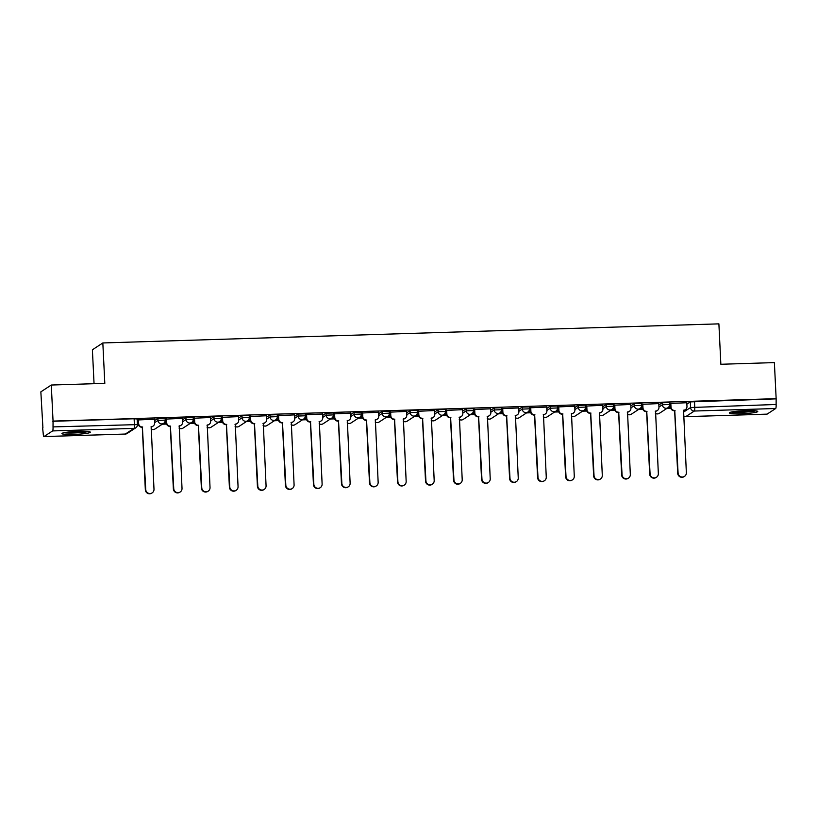 <?xml version="1.0" encoding="UTF-8"?>
<svg xmlns="http://www.w3.org/2000/svg" width="817" height="817" viewBox="0 0 817 817"><rect width="100%" height="100%" fill="white"/><g stroke="black" fill="none" stroke-linecap="round" stroke-linejoin="round"><path stroke-width="1.23" d="M165.116 418.181L157.926 418.406L158.028 420.398L165.259 420.112L165.167 418.12M193.129 417.313L185.949 417.538L186.041 419.529L193.282 419.244L193.18 417.252M221.152 416.445L213.962 416.67L214.064 418.661L221.295 418.375L221.203 416.384M249.165 415.577L241.985 415.802L242.077 417.793L249.318 417.507L249.216 415.506M277.188 414.709L269.998 414.934L270.1 416.925L277.331 416.639L277.239 414.638M305.201 413.841L298.021 414.066L298.113 416.057L305.354 415.771L305.252 413.77M333.224 412.973L326.034 413.198L326.136 415.189L333.377 414.893L333.275 412.902M361.247 412.105L354.057 412.33L354.159 414.321L361.39 414.025L361.298 412.034M389.26 411.237L382.08 411.451L382.172 413.453L389.413 413.157L389.311 411.165M417.283 410.369L410.093 410.583L410.195 412.585L417.426 412.289L417.334 410.297M445.296 409.501L438.116 409.715L438.208 411.717L445.449 411.421L445.347 409.429M473.319 408.623L466.129 408.847L466.231 410.839L473.462 410.553L473.37 408.561M501.332 407.754L494.152 407.979L494.244 409.971L501.485 409.685L501.383 407.693M529.355 406.886L522.175 407.111L522.267 409.103L529.508 408.817L529.406 406.825M557.378 406.018L550.188 406.243L550.29 408.234L557.521 407.949L557.429 405.957M585.391 405.15L578.211 405.375L578.303 407.366L585.544 407.08L585.442 405.089M613.414 404.282L606.224 404.507L606.326 406.498L613.557 406.212L613.465 404.221M641.427 403.414L634.247 403.639L634.339 405.63L641.58 405.344L641.478 403.343M669.45 402.546L662.26 402.771L662.362 404.762L669.593 404.476L669.501 402.475M741.172 413.739A14.226 1.46 177.2 0 0 757.757 411.492A14.226 1.46 177.2 0 0 745.921 410.634A14.226 1.46 177.2 0 0 729.336 412.881A14.226 1.46 177.2 0 0 741.172 413.739M73.755 434.43A14.226 1.46 177.2 0 0 90.33 432.183A14.226 1.46 177.2 0 0 78.493 431.325A14.226 1.46 177.2 0 0 61.918 433.572A14.226 1.46 177.2 0 0 73.755 434.43M51.287 385.032L104.811 383.367L102.83 342.956L718.889 323.859L720.86 364.27L774.383 362.605L776.15 398.665L53.054 421.092L51.287 385.032L40.85 391.854L42.923 427.904M137.419 424.973L138.512 424.942M162.287 424.207L166.525 424.074M190.31 423.339L194.548 423.206M218.333 422.471L222.561 422.338M246.346 421.603L250.584 421.47M274.369 420.735L278.607 420.602M302.382 419.867L306.62 419.734M330.405 418.998L334.643 418.866M358.418 418.12L362.656 417.998M386.441 417.252L390.679 417.13M414.464 416.384L418.692 416.251M442.477 415.516L446.715 415.383M470.5 414.648L474.738 414.515M498.513 413.78L502.751 413.647M526.536 412.912L530.774 412.779M554.549 412.044L558.787 411.911M582.572 411.176L586.81 411.043M610.595 410.308L614.823 410.175M638.608 409.44L642.846 409.307M666.631 408.571L670.869 408.439M94.057 383.704L92.392 349.788L102.83 342.956M42.617 427.914L43.189 433.337A3.646 0.623 -91.8 0 0 43.914 436.584A3.646 0.623 -91.8 0 0 43.975 436.564L52.594 430.927A3.646 0.623 -91.8 0 0 53.023 426.903L137.419 424.605L137.144 418.988L134.111 418.764L134.386 424.38A3.646 0.623 -91.8 0 1 133.947 428.404L52.594 430.927M53.054 421.092L53.023 426.903M686.862 404.139L690.283 401.903L690.559 407.52L776.119 404.486A3.646 0.623 88.2 0 1 775.69 408.51L767.081 414.137A3.646 0.623 88.2 0 1 767.01 414.158A3.646 0.623 88.2 0 1 766.949 414.148M776.119 404.486L776.15 398.665M686.801 402.73L670.41 403.445M658.778 403.598L642.397 404.313M630.755 404.466L614.374 405.181M602.742 405.334L586.361 406.049M574.719 406.202L558.338 406.917M546.706 407.07L530.315 407.785M518.683 407.938L502.302 408.653M490.66 408.806L474.279 409.531M462.647 409.674L446.266 410.4M434.624 410.543L418.243 411.268M406.611 411.411L390.23 412.136M378.588 412.279L362.207 413.004M350.575 413.147L334.184 413.872M322.552 414.025L306.171 414.74M294.528 414.893L278.148 415.608M266.516 415.761L250.135 416.476M238.493 416.629L222.112 417.344M210.48 417.497L194.099 418.212M182.457 418.365L166.076 419.08M154.444 419.233L138.053 419.948M154.505 420.643L157.926 418.406M182.528 419.775L185.949 417.538M210.551 418.907L213.962 416.67M238.564 418.038L241.985 415.802M266.587 417.17L269.998 414.934M294.6 416.302L298.021 414.066M322.623 415.434L326.034 413.198M350.636 414.556L354.057 412.33M378.659 413.688L382.08 411.451M406.682 412.82L410.093 410.583M434.695 411.952L438.116 409.715M462.718 411.084L466.129 408.847M490.731 410.216L494.152 407.979M518.754 409.348L522.175 407.111M546.767 408.48L550.188 406.243M574.79 407.612L578.211 405.375M602.813 406.743L606.224 404.507M630.826 405.875L634.247 403.639M658.849 405.007L662.26 402.771M137.379 423.768L138.247 423.737L138.053 419.877M164.125 422.94L166.26 422.869L166.076 419.009M192.148 422.062L194.283 422.001L194.089 418.141M220.161 421.194L222.295 421.133L222.112 417.273M248.184 420.326L250.319 420.265L250.125 416.404M276.197 419.458L278.331 419.397L278.148 415.536M304.22 418.59L306.355 418.529L306.171 414.668M332.243 417.722L334.378 417.661L334.184 413.8M360.256 416.854L362.391 416.793L362.207 412.932M388.279 415.986L390.414 415.914L390.22 412.064M416.292 415.118L418.427 415.046L418.243 411.186M444.315 414.25L446.45 414.178L446.256 410.318M472.328 413.382L474.463 413.31L474.279 409.45M500.351 412.514L502.486 412.442L502.302 408.582M528.374 411.645L530.509 411.574L530.315 407.714M556.387 410.777L558.522 410.706L558.338 406.846M584.41 409.899L586.545 409.838L586.351 405.978M612.423 409.031L614.558 408.97L614.374 405.109M640.446 408.163L642.581 408.102L642.387 404.241M668.459 407.295L670.594 407.234L670.41 403.373M670.583 406.948L668.735 407.009M52.748 421.286L134.111 418.764M775.844 398.87L690.283 401.903M642.571 407.816L640.722 407.877M614.547 408.684L612.699 408.745M586.524 409.552L584.686 409.613M558.511 410.42L556.663 410.481M530.488 411.288L528.65 411.349M502.475 412.156L500.627 412.217M474.452 413.024L472.604 413.085M446.439 413.902L444.591 413.953M418.416 414.77L416.568 414.822M390.393 415.639L388.555 415.69M362.38 416.507L360.532 416.558M334.357 417.375L332.519 417.426M306.344 418.243L304.496 418.294M278.321 419.111L276.473 419.172M250.308 419.979L248.46 420.04M222.285 420.847L220.437 420.908M194.262 421.715L192.424 421.776M166.249 422.583L164.401 422.644M138.226 423.451L137.358 423.482M675.036 410.481L674.372 410.747A3.646 3.574 -123.2 0 1 670.594 407.234L670.992 406.968A3.646 3.574 56.8 0 0 674.76 410.481L678.09 472.992A4.197 4.116 56.8 0 0 684.513 476.372A4.197 4.116 56.8 0 0 686.351 472.737L683.563 410.216A3.646 3.574 56.8 0 0 686.974 406.478L686.791 402.648M685.381 409.644L684.993 409.899A3.646 3.574 -123.2 0 1 683.308 410.461M684.513 476.372L684.125 476.638A4.197 4.116 -123.2 0 1 677.691 473.247L674.638 410.737M670.808 403.149L670.992 406.968M647.013 411.349L646.349 411.615A3.646 3.574 -123.2 0 1 642.581 408.102L642.979 407.846A3.646 3.574 56.8 0 0 646.747 411.349L650.077 473.86A4.197 4.116 56.8 0 0 656.5 477.24A4.197 4.116 56.8 0 0 658.339 473.605L655.551 411.084A3.646 3.574 56.8 0 0 658.962 407.346L658.778 403.516M657.368 410.512L656.97 410.767A3.646 3.574 -123.2 0 1 655.285 411.329M656.5 477.24L656.102 477.506A4.197 4.116 -123.2 0 1 649.678 474.126L646.615 411.605M642.785 404.017L642.979 407.846M619 412.217L618.326 412.483A3.646 3.574 -123.2 0 1 614.558 408.97L614.956 408.714A3.646 3.574 56.8 0 0 618.724 412.228L622.054 474.728A4.197 4.116 56.8 0 0 628.477 478.108A4.197 4.116 56.8 0 0 630.316 474.473L627.527 411.952A3.646 3.574 56.8 0 0 630.938 408.214L630.755 404.395M629.345 411.38L628.947 411.635A3.646 3.574 -123.2 0 1 627.272 412.197M628.477 478.108L628.089 478.374A4.197 4.116 -123.2 0 1 621.655 474.994L618.602 412.473M614.772 404.885L614.956 408.714M754.602 410.737A12.306 1.256 -2.8 0 1 752.947 411.084A12.306 1.256 -2.8 0 1 732.4 411.819M737.914 411.125A11.397 1.164 177.2 0 0 749.046 410.573M731.246 412.054A14.134 1.45 177.2 0 0 754.346 411.135A14.134 1.45 177.2 0 0 755.776 410.849M87.184 431.427A12.306 1.256 -2.8 0 1 85.53 431.774A12.306 1.256 -2.8 0 1 64.982 432.52M70.497 431.815A11.397 1.164 177.2 0 0 81.618 431.274M63.818 432.744A14.134 1.45 177.2 0 0 86.929 431.825A14.134 1.45 177.2 0 0 88.359 431.55M590.977 413.085L590.313 413.351A3.646 3.574 -123.2 0 1 586.545 409.838L586.943 409.583A3.646 3.574 56.8 0 0 590.711 413.096L594.03 475.596A4.197 4.116 56.8 0 0 600.464 478.987A4.197 4.116 56.8 0 0 602.292 475.341L599.504 412.82A3.646 3.574 56.8 0 0 602.926 409.082L602.732 405.263M601.332 412.248L600.934 412.503A3.646 3.574 -123.2 0 1 599.249 413.075M600.464 478.987L600.066 479.242A4.197 4.116 -123.2 0 1 593.642 475.862L590.579 413.341M586.749 405.753L586.943 409.583M562.954 413.953L562.29 414.219A3.646 3.574 -123.2 0 1 558.522 410.706L558.92 410.451A3.646 3.574 56.8 0 0 562.688 413.964L566.018 476.464A4.197 4.116 56.8 0 0 572.441 479.855A4.197 4.116 56.8 0 0 574.28 476.209L571.491 413.688A3.646 3.574 56.8 0 0 574.902 409.95L574.719 406.131M573.309 413.116L572.911 413.371A3.646 3.574 -123.2 0 1 571.236 413.943M572.441 479.855L572.043 480.11A4.197 4.116 -123.2 0 1 565.619 476.73L562.566 414.209M558.736 406.621L558.92 410.451M534.941 414.822L534.277 415.087A3.646 3.574 -123.2 0 1 530.509 411.574L530.897 411.319A3.646 3.574 56.8 0 0 534.665 414.832L537.994 477.342A4.197 4.116 56.8 0 0 544.428 480.723A4.197 4.116 56.8 0 0 546.256 477.077L543.468 414.556A3.646 3.574 56.8 0 0 546.89 410.818L546.696 406.999M545.286 413.984L544.898 414.239A3.646 3.574 -123.2 0 1 543.213 414.811M544.428 480.723L544.03 480.978A4.197 4.116 -123.2 0 1 537.596 477.598L534.543 415.077M530.713 407.489L530.897 411.319M506.918 415.69L506.254 415.955A3.646 3.574 -123.2 0 1 502.486 412.442L502.884 412.187A3.646 3.574 56.8 0 0 506.652 415.7L509.982 478.211A4.197 4.116 56.8 0 0 516.405 481.591A4.197 4.116 56.8 0 0 518.244 477.945L515.456 415.424A3.646 3.574 56.8 0 0 518.866 411.686L518.683 407.867M517.273 414.852L516.875 415.107A3.646 3.574 -123.2 0 1 515.19 415.679M516.405 481.591L516.007 481.846A4.197 4.116 -123.2 0 1 509.583 478.466L506.53 415.945M502.69 408.357L502.884 412.187M478.905 416.558L478.241 416.823A3.646 3.574 -123.2 0 1 474.463 413.31L474.861 413.055A3.646 3.574 56.8 0 0 478.629 416.568L481.959 479.079A4.197 4.116 56.8 0 0 488.382 482.459A4.197 4.116 56.8 0 0 490.22 478.823L487.432 416.292A3.646 3.574 56.8 0 0 490.843 412.554L490.66 408.735M489.25 415.72L488.862 415.986A3.646 3.574 -123.2 0 1 487.177 416.547M488.382 482.459L487.994 482.714A4.197 4.116 -123.2 0 1 481.56 479.334L478.507 416.813M474.677 409.225L474.861 413.055M450.882 417.426L450.218 417.691A3.646 3.574 -123.2 0 1 446.45 414.178L446.848 413.923A3.646 3.574 56.8 0 0 450.616 417.436L453.946 479.947A4.197 4.116 56.8 0 0 460.369 483.327A4.197 4.116 56.8 0 0 462.208 479.691L459.409 417.16A3.646 3.574 56.8 0 0 462.83 413.422L462.647 409.603M461.237 416.588L460.839 416.854A3.646 3.574 -123.2 0 1 459.154 417.416M460.369 483.327L459.971 483.582A4.197 4.116 -123.2 0 1 453.547 480.202L450.484 417.681M446.654 410.103L446.848 413.923M422.869 418.294L422.195 418.559A3.646 3.574 -123.2 0 1 418.427 415.046L418.825 414.791A3.646 3.574 56.8 0 0 422.593 418.304L425.923 480.815A4.197 4.116 56.8 0 0 432.346 484.195A4.197 4.116 56.8 0 0 434.184 480.559L431.396 418.028A3.646 3.574 56.8 0 0 434.807 414.301L434.624 410.471M433.214 417.456L432.816 417.722A3.646 3.574 -123.2 0 1 431.141 418.284M432.346 484.195L431.958 484.45A4.197 4.116 -123.2 0 1 425.524 481.07L422.471 418.559M418.641 410.971L418.825 414.791M394.846 419.162L394.182 419.427A3.646 3.574 -123.2 0 1 390.414 415.914L390.802 415.659A3.646 3.574 56.8 0 0 394.58 419.172L397.899 481.683A4.197 4.116 56.8 0 0 404.333 485.063A4.197 4.116 56.8 0 0 406.161 481.427L403.373 418.896A3.646 3.574 56.8 0 0 406.795 415.169L406.6 411.339M405.201 418.324L404.803 418.59A3.646 3.574 -123.2 0 1 403.118 419.152M404.333 485.063L403.935 485.318A4.197 4.116 -123.2 0 1 397.511 481.938L394.448 419.427M390.618 411.839L390.802 415.659M366.823 420.03L366.159 420.306A3.646 3.574 -123.2 0 1 362.391 416.793L362.789 416.527A3.646 3.574 56.8 0 0 366.557 420.04L369.887 482.551A4.197 4.116 56.8 0 0 376.31 485.931A4.197 4.116 56.8 0 0 378.148 482.296L375.36 419.764A3.646 3.574 56.8 0 0 378.771 416.037L378.588 412.207M377.178 419.192L376.78 419.458A3.646 3.574 -123.2 0 1 375.105 420.02M376.31 485.931L375.912 486.186A4.197 4.116 -123.2 0 1 369.488 482.806L366.435 420.295M362.605 412.708L362.789 416.527M338.81 420.898L338.146 421.174A3.646 3.574 -123.2 0 1 334.378 417.661L334.766 417.395A3.646 3.574 56.8 0 0 338.534 420.908L341.863 483.419A4.197 4.116 56.8 0 0 348.297 486.799A4.197 4.116 56.8 0 0 350.125 483.164L347.337 420.643A3.646 3.574 56.8 0 0 350.759 416.905L350.564 413.075M349.155 420.071L348.767 420.326A3.646 3.574 -123.2 0 1 347.082 420.888M348.297 486.799L347.899 487.065A4.197 4.116 -123.2 0 1 341.465 483.674L338.412 421.163M334.582 413.576L334.766 417.395M310.787 421.776L310.123 422.042A3.646 3.574 -123.2 0 1 306.355 418.529L306.753 418.263A3.646 3.574 56.8 0 0 310.521 421.776L313.851 484.287A4.197 4.116 56.8 0 0 320.274 487.667A4.197 4.116 56.8 0 0 322.112 484.032L319.324 421.511A3.646 3.574 56.8 0 0 322.735 417.773L322.552 413.943M321.142 420.939L320.744 421.194A3.646 3.574 -123.2 0 1 319.059 421.756M320.274 487.667L319.876 487.933A4.197 4.116 -123.2 0 1 313.452 484.542L310.399 422.032M306.559 414.444L306.753 418.263M282.774 422.644L282.11 422.91A3.646 3.574 -123.2 0 1 278.331 419.397L278.73 419.131A3.646 3.574 56.8 0 0 282.498 422.644L285.827 485.155A4.197 4.116 56.8 0 0 292.251 488.535A4.197 4.116 56.8 0 0 294.089 484.9L291.301 422.379A3.646 3.574 56.8 0 0 294.712 418.641L294.528 414.811M293.119 421.807L292.721 422.062A3.646 3.574 -123.2 0 1 291.046 422.624M292.251 488.535L291.863 488.801A4.197 4.116 -123.2 0 1 285.429 485.41L282.376 422.9M278.546 415.312L278.73 419.131M254.751 423.512L254.087 423.778A3.646 3.574 -123.2 0 1 250.319 420.265L250.717 419.999A3.646 3.574 56.8 0 0 254.485 423.512L257.804 486.023A4.197 4.116 56.8 0 0 264.238 489.403A4.197 4.116 56.8 0 0 266.066 485.768L263.278 423.247A3.646 3.574 56.8 0 0 266.699 419.509L266.516 415.679M265.106 422.675L264.708 422.93A3.646 3.574 -123.2 0 1 263.023 423.492M264.238 489.403L263.84 489.669A4.197 4.116 -123.2 0 1 257.416 486.289L254.353 423.768M250.523 416.18L250.717 419.999M226.738 424.38L226.064 424.646A3.646 3.574 -123.2 0 1 222.295 421.133L222.694 420.878A3.646 3.574 56.8 0 0 226.462 424.391L229.791 486.891A4.197 4.116 56.8 0 0 236.215 490.271A4.197 4.116 56.8 0 0 238.053 486.636L235.265 424.115A3.646 3.574 56.8 0 0 238.676 420.377L238.493 416.558M237.083 423.543L236.685 423.798A3.646 3.574 -123.2 0 1 235.01 424.36M236.215 490.271L235.827 490.537A4.197 4.116 -123.2 0 1 229.393 487.157L226.34 424.636M222.51 417.048L222.694 420.878M198.715 425.248L198.051 425.514A3.646 3.574 -123.2 0 1 194.283 422.001L194.671 421.746A3.646 3.574 56.8 0 0 198.449 425.259L201.768 487.759A4.197 4.116 56.8 0 0 208.202 491.15A4.197 4.116 56.8 0 0 210.03 487.504L207.242 424.983A3.646 3.574 56.8 0 0 210.663 421.245L210.469 417.426M209.07 424.411L208.672 424.666A3.646 3.574 -123.2 0 1 206.987 425.238M208.202 491.15L207.804 491.405A4.197 4.116 -123.2 0 1 201.38 488.025L198.317 425.504M194.487 417.916L194.671 421.746M170.692 426.117L170.028 426.382A3.646 3.574 -123.2 0 1 166.26 422.869L166.658 422.614A3.646 3.574 56.8 0 0 170.426 426.127L173.755 488.627A4.197 4.116 56.8 0 0 180.179 492.018A4.197 4.116 56.8 0 0 182.017 488.372L179.229 425.851A3.646 3.574 56.8 0 0 182.64 422.113L182.457 418.294M181.047 425.279L180.649 425.534A3.646 3.574 -123.2 0 1 178.974 426.106M180.179 492.018L179.781 492.273A4.197 4.116 -123.2 0 1 173.357 488.893L170.304 426.372M166.474 418.784L166.658 422.614M142.679 426.985L142.015 427.25A3.646 3.574 -123.2 0 1 138.247 423.737L138.635 423.482A3.646 3.574 56.8 0 0 142.403 426.995L145.732 489.495A4.197 4.116 56.8 0 0 152.166 492.886A4.197 4.116 56.8 0 0 153.994 489.24L151.206 426.719A3.646 3.574 56.8 0 0 154.627 422.981L154.433 419.162M153.024 426.147L152.636 426.403A3.646 3.574 -123.2 0 1 150.951 426.974M152.166 492.886L151.768 493.141A4.197 4.116 -123.2 0 1 145.334 489.761L142.281 427.24M138.451 419.652L138.635 423.482M43.975 436.564L125.338 434.041L133.947 428.404A3.646 3.574 56.8 0 0 135.775 427.832A3.646 3.646 0 0 0 137.419 424.605M683.39 412.207L690.559 407.52A3.646 3.574 -123.2 0 0 694.327 411.033L685.718 416.66L767.081 414.137M775.69 408.51L694.327 411.033A3.646 0.623 -91.8 0 0 694.756 407.009L694.481 401.392M154.607 422.634L158.028 420.398A3.646 3.574 56.8 0 0 161.797 423.911A3.646 3.574 -123.2 0 0 163.614 423.339A3.646 3.646 0 0 0 165.259 420.112M182.62 421.766L186.041 419.529A3.646 3.574 56.8 0 0 189.81 423.043A3.646 3.574 -123.2 0 0 191.627 422.471A3.646 3.646 0 0 0 193.282 419.244M210.643 420.898L214.064 418.661A3.646 3.574 56.8 0 0 217.833 422.175A3.646 3.574 -123.2 0 0 219.65 421.603A3.646 3.646 0 0 0 221.295 418.375M238.666 420.03L242.077 417.793A3.646 3.574 56.8 0 0 245.846 421.306A3.646 3.574 -123.2 0 0 247.674 420.735A3.646 3.646 0 0 0 249.318 417.507M266.679 419.162L270.1 416.925A3.646 3.574 56.8 0 0 273.869 420.438A3.646 3.574 -123.2 0 0 275.686 419.867A3.646 3.646 0 0 0 277.331 416.639M294.702 418.294L298.113 416.057A3.646 3.574 56.8 0 0 301.892 419.57A3.646 3.574 -123.2 0 0 303.71 418.998A3.646 3.646 0 0 0 305.354 415.771M322.715 417.426L326.136 415.189A3.646 3.574 56.8 0 0 329.905 418.702A3.646 3.574 -123.2 0 0 331.722 418.13A3.646 3.646 0 0 0 333.377 414.893M350.738 416.558L354.159 414.321A3.646 3.574 56.8 0 0 357.928 417.834A3.646 3.574 -123.2 0 0 359.746 417.262A3.646 3.646 0 0 0 361.39 414.025M378.751 415.69L382.172 413.453A3.646 3.574 56.8 0 0 385.941 416.966A3.646 3.574 -123.2 0 0 387.758 416.394A3.646 3.646 0 0 0 389.413 413.157M406.774 414.822L410.195 412.585A3.646 3.574 56.8 0 0 413.964 416.098A3.646 3.574 -123.2 0 0 415.782 415.526A3.646 3.646 0 0 0 417.426 412.289M434.797 413.943L438.208 411.717A3.646 3.574 56.8 0 0 441.977 415.22A3.646 3.574 -123.2 0 0 443.805 414.658A3.646 3.646 0 0 0 445.449 411.421M462.81 413.075L466.231 410.839A3.646 3.574 56.8 0 0 470 414.352A3.646 3.574 -123.2 0 0 471.817 413.78A3.646 3.646 0 0 0 473.462 410.553M490.833 412.207L494.244 409.971A3.646 3.574 56.8 0 0 498.023 413.484A3.646 3.574 -123.2 0 0 499.841 412.912A3.646 3.646 0 0 0 501.485 409.685M518.846 411.339L522.267 409.103A3.646 3.574 56.8 0 0 526.036 412.616A3.646 3.574 -123.2 0 0 527.853 412.044A3.646 3.646 0 0 0 529.508 408.817M546.869 410.471L550.29 408.234A3.646 3.574 56.8 0 0 554.059 411.748A3.646 3.574 -123.2 0 0 555.877 411.176A3.646 3.646 0 0 0 557.521 407.949M574.892 409.603L578.303 407.366A3.646 3.574 56.8 0 0 582.072 410.88A3.646 3.574 -123.2 0 0 583.889 410.308A3.646 3.646 0 0 0 585.544 407.08M602.905 408.735L606.326 406.498A3.646 3.574 56.8 0 0 610.095 410.011A3.646 3.574 -123.2 0 0 611.913 409.44A3.646 3.646 0 0 0 613.557 406.212M630.928 407.867L634.339 405.63A3.646 3.574 56.8 0 0 638.108 409.143A3.646 3.574 -123.2 0 0 639.936 408.571A3.646 3.646 0 0 0 641.58 405.344M658.941 406.999L662.362 404.762A3.646 3.574 56.8 0 0 666.131 408.275A3.646 3.574 -123.2 0 0 667.949 407.703A3.646 3.646 0 0 0 669.593 404.476M655.387 413.29A3.646 3.574 56.8 0 0 659.339 413.341A3.646 3.646 0 0 1 655.387 413.361M669.542 404.538A3.646 3.574 -123.2 0 1 667.949 407.703L659.339 413.341M627.364 414.158A3.646 3.574 56.8 0 0 631.316 414.209A3.646 3.646 0 0 1 627.364 414.229M641.529 405.406A3.646 3.574 -123.2 0 1 639.936 408.571L631.316 414.209M599.351 415.026A3.646 3.574 56.8 0 0 603.303 415.077A3.646 3.646 0 0 1 599.351 415.097M613.506 406.274A3.646 3.574 -123.2 0 1 611.913 409.44L603.303 415.077M571.328 415.894A3.646 3.574 56.8 0 0 575.28 415.945A3.646 3.646 0 0 1 571.328 415.965M585.493 407.142A3.646 3.574 -123.2 0 1 583.889 410.308L575.28 415.945M543.305 416.762A3.646 3.574 56.8 0 0 547.267 416.813A3.646 3.646 0 0 1 543.315 416.833M557.47 408.01A3.646 3.574 -123.2 0 1 555.877 411.176L547.267 416.813M515.292 417.63A3.646 3.574 56.8 0 0 519.244 417.681A3.646 3.646 0 0 1 515.292 417.712M529.457 408.878A3.646 3.574 -123.2 0 1 527.853 412.044L519.244 417.681M487.269 418.498A3.646 3.574 56.8 0 0 491.231 418.549A3.646 3.646 0 0 1 487.279 418.58M501.434 409.756A3.646 3.574 -123.2 0 1 499.841 412.912L491.231 418.549M459.256 419.366A3.646 3.574 56.8 0 0 463.208 419.417A3.646 3.646 0 0 1 459.256 419.448M473.411 410.624A3.646 3.574 -123.2 0 1 471.817 413.78L463.208 419.417M431.233 420.234A3.646 3.574 56.8 0 0 435.185 420.285A3.646 3.646 0 0 1 431.233 420.316M445.398 411.492A3.646 3.574 -123.2 0 1 443.805 414.658L435.185 420.285M403.21 421.102A3.646 3.574 56.8 0 0 407.172 421.153A3.646 3.646 0 0 1 403.22 421.184M417.375 412.36A3.646 3.574 -123.2 0 1 415.782 415.526L407.172 421.153M375.197 421.97A3.646 3.574 56.8 0 0 379.149 422.021A3.646 3.646 0 0 1 375.197 422.052M389.362 413.228A3.646 3.574 -123.2 0 1 387.758 416.394L379.149 422.021M347.174 422.849A3.646 3.574 56.8 0 0 351.136 422.889A3.646 3.646 0 0 1 347.184 422.92M361.339 414.096A3.646 3.574 -123.2 0 1 359.746 417.262L351.136 422.889M319.161 423.717A3.646 3.574 56.8 0 0 323.113 423.757A3.646 3.646 0 0 1 319.161 423.788M333.326 414.965A3.646 3.574 -123.2 0 1 331.722 418.13L323.113 423.757M291.138 424.585A3.646 3.574 56.8 0 0 295.1 424.626A3.646 3.646 0 0 1 291.148 424.656M305.303 415.833A3.646 3.574 -123.2 0 1 303.71 418.998L295.1 424.626M263.125 425.453A3.646 3.574 56.8 0 0 267.077 425.504A3.646 3.646 0 0 1 263.125 425.524M277.28 416.701A3.646 3.574 -123.2 0 1 275.686 419.867L267.077 425.504M235.102 426.321A3.646 3.574 56.8 0 0 239.054 426.372A3.646 3.646 0 0 1 235.102 426.392M249.267 417.569A3.646 3.574 -123.2 0 1 247.674 420.735L239.054 426.372M207.079 427.189A3.646 3.574 56.8 0 0 211.041 427.24A3.646 3.646 0 0 1 207.089 427.26M221.244 418.437A3.646 3.574 -123.2 0 1 219.65 421.603L211.041 427.24M179.066 428.057A3.646 3.574 56.8 0 0 183.018 428.108A3.646 3.646 0 0 1 179.066 428.128M193.231 419.305A3.646 3.574 -123.2 0 1 191.627 422.471L183.018 428.108M151.043 428.925A3.646 3.574 56.8 0 0 155.005 428.976A3.646 3.646 0 0 1 151.053 428.996M165.208 420.173A3.646 3.574 -123.2 0 1 163.614 423.339L155.005 428.976M43.914 436.584L125.277 434.062A3.646 3.646 0 0 0 127.156 433.47A3.646 3.574 56.8 0 1 125.338 434.041A3.646 0.623 88.2 0 1 125.277 434.062A3.646 0.623 88.2 0 1 125.215 434.041M683.584 416.119A3.646 3.646 0 0 0 685.647 416.68A3.646 0.623 88.2 0 0 685.718 416.66A3.646 3.574 -123.2 0 1 683.584 416.047M127.156 433.47L135.775 427.832M685.647 416.68L767.01 414.158"/></g></svg>
